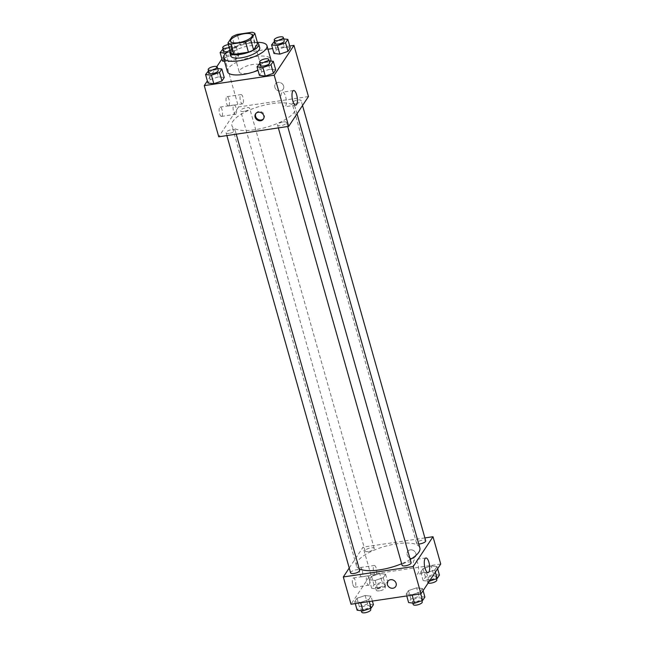 <?xml version="1.0" encoding="UTF-8"?>
<svg xmlns="http://www.w3.org/2000/svg" width="645" height="645" viewBox="0 0 645 645"><rect width="100%" height="100%" fill="white"/><g stroke="black" fill="none" stroke-linecap="round" stroke-linejoin="round"><path stroke-width="0.48" stroke-dasharray="3.23 2.42" d="M247.116 73.377A11.279 3.749 164.2 0 1 239.231 71.974A11.279 3.749 164.2 0 1 249.067 65.29A11.279 3.749 164.2 0 1 260.935 65.83A11.279 3.749 164.2 0 1 247.116 73.377M230.845 53.261L235.006 46.98L232.111 36.749M235.006 46.98A14.561 4.838 164.2 0 1 240.142 44.682L237.247 34.443M257.734 43.594A14.561 4.838 164.2 0 0 254.864 42.489L240.142 44.682M257.573 43.013A15.037 4.999 -15.8 0 0 243.254 43.529A15.037 4.999 -15.8 0 0 230.305 50.512A15.037 4.999 -15.8 0 0 230.144 50.77M230.781 55.938A15.037 4.999 164.2 0 1 231.273 53.922A15.037 4.999 164.2 0 1 246.575 46.359A15.037 4.999 164.2 0 1 259.725 47.746M254.864 42.489L251.969 32.25M229.959 50.125A22.559 7.498 164.2 0 1 257.387 42.368M227.411 71.635A22.559 7.498 164.2 0 1 247.075 58.276A22.559 7.498 164.2 0 1 270.827 59.348M270.755 61.041A22.559 7.498 164.2 0 1 258.016 70.353M267.965 49.246L224.033 55.784L221.92 58.977M216.841 66.637L207.368 80.923M289.726 46.005L272.609 48.552M217.663 68.515L215.978 68.322L218.389 76.852L224.242 77.529L218.389 76.852L210.254 79.617L207.972 83.06L210.254 79.617L207.843 71.087M225.75 53.237L228.37 61.791L224.5 61.34L228.37 61.791L236.505 59.026L238.787 55.583L232.942 54.906L224.807 57.671L222.525 61.114L224.807 57.671L222.388 49.141M283.679 38.902L281.994 38.708L284.413 47.238L290.266 47.923L284.413 47.238L276.278 50.004L273.996 53.446L276.278 50.004L273.867 41.474M269.134 60.848L267.449 60.654L269.86 69.184L275.713 69.87L269.86 69.184L261.725 71.95L259.443 75.392L261.725 71.95L259.314 63.42M283.615 86.027A4.7 4.136 -146.5 0 0 279.825 82.495A4.7 4.136 -146.5 0 0 275.326 84.084A4.7 4.136 -146.5 0 0 276.955 90.131A4.7 4.136 -146.5 0 0 283.155 89.276A4.7 4.136 -146.5 0 0 283.615 86.027A4.7 4.136 33.5 0 1 283.155 89.276A4.7 4.136 33.5 0 1 276.955 90.131A4.7 4.136 33.5 0 1 275.326 84.084A4.7 4.136 33.5 0 1 279.825 82.495A4.7 4.136 33.5 0 1 283.615 86.035M308.455 96.556L238.513 106.973L224.033 55.784M281.76 92.751A7.393 2.516 81.5 0 0 281.405 101.136A7.393 2.516 81.5 0 0 284.743 106.772A7.393 2.516 81.5 0 0 286.146 99.088A7.393 2.516 81.5 0 0 282.566 92.146A7.393 2.516 81.5 0 0 281.76 92.751M263.62 118.704A4.7 4.136 -146.5 0 0 263.886 118.341A4.7 4.136 -146.5 0 0 262.257 112.303A4.7 4.136 -146.5 0 0 256.057 113.149A4.7 4.136 -146.5 0 0 255.831 113.544M228.951 105.57A4.7 1.596 81.5 0 0 229.177 100.241A4.7 1.596 81.5 0 0 227.056 96.661A4.7 1.596 81.5 0 0 226.169 101.539A4.7 1.596 81.5 0 0 228.443 105.957A4.7 1.596 81.5 0 0 228.951 105.57M222.033 116.011A4.7 1.596 81.5 0 0 222.259 110.674A4.7 1.596 81.5 0 0 220.139 107.094A4.7 1.596 81.5 0 0 219.244 111.98A4.7 1.596 81.5 0 0 221.525 116.39A4.7 1.596 81.5 0 0 222.033 116.011M238.513 106.973L218.752 136.788M242.939 103.49A4.7 1.596 -98.5 0 1 242.431 103.869A4.7 1.596 -98.5 0 1 240.15 99.459A4.7 1.596 -98.5 0 1 241.045 94.573A4.7 1.596 -98.5 0 1 243.165 98.153A4.7 1.596 -98.5 0 1 242.939 103.49M236.022 113.923A4.7 1.596 -98.5 0 1 235.506 114.31A4.7 1.596 -98.5 0 1 233.232 109.892A4.7 1.596 -98.5 0 1 234.127 105.014A4.7 1.596 -98.5 0 1 236.247 108.594A4.7 1.596 -98.5 0 1 236.022 113.923M283.3 121.945A4.7 1.564 164.2 0 1 286.59 122.534A4.7 1.564 164.2 0 1 282.486 125.315A4.7 1.564 164.2 0 1 277.543 125.09A4.7 1.564 164.2 0 1 283.3 121.945M243.907 111.391A4.7 1.564 164.2 0 1 240.617 110.811A4.7 1.564 164.2 0 1 244.713 108.029A4.7 1.564 164.2 0 1 249.663 108.255A4.7 1.564 164.2 0 1 243.907 111.391M229.354 133.338A4.7 1.564 164.2 0 1 226.072 132.757A4.7 1.564 164.2 0 1 230.168 129.976A4.7 1.564 164.2 0 1 235.111 130.201A4.7 1.564 164.2 0 1 229.354 133.338M295.378 103.732A4.7 1.564 164.2 0 1 292.088 103.144A4.7 1.564 164.2 0 1 296.184 100.362A4.7 1.564 164.2 0 1 301.134 100.588A4.7 1.564 164.2 0 1 295.378 103.732M254.944 129.734A32.935 10.949 164.2 0 1 231.91 125.638A32.935 10.949 164.2 0 1 260.62 106.135A32.935 10.949 164.2 0 1 295.297 107.707A32.935 10.949 164.2 0 1 254.944 129.734M359.217 568.777A32.935 10.949 164.2 0 1 356.467 565.81A32.935 10.949 164.2 0 1 385.178 546.307A32.935 10.949 164.2 0 1 419.847 547.871M410.236 559.489A32.935 10.949 164.2 0 1 401.666 563.73M411.139 562.698A4.7 1.564 -15.8 0 0 407.858 562.118A4.7 1.564 -15.8 0 0 402.101 565.262M368.456 551.564A4.7 1.564 164.2 0 1 365.175 550.983A4.7 1.564 164.2 0 1 369.271 548.202A4.7 1.564 164.2 0 1 374.221 548.419A4.7 1.564 164.2 0 1 368.456 551.564M350.622 572.929A4.7 1.564 164.2 0 1 354.718 570.14A4.7 1.564 164.2 0 1 359.668 570.365M418.758 544.009A4.7 1.564 164.2 0 1 416.646 543.316A4.7 1.564 164.2 0 1 420.742 540.534A4.7 1.564 164.2 0 1 425.692 540.752M349.235 568.011L363.07 547.137L370.794 574.437L351.033 604.252M424.894 537.93L363.07 547.137M362.232 570.325A4.7 1.596 81.5 0 0 360.297 567.535A4.7 1.596 81.5 0 0 359.41 572.421A4.7 1.596 81.5 0 0 361.684 576.832A4.7 1.596 81.5 0 0 362.2 576.453A4.7 1.596 81.5 0 0 362.232 570.325M352.839 584.483A4.7 1.596 81.5 0 0 354.766 587.273A4.7 1.596 81.5 0 0 355.282 586.885A4.7 1.596 81.5 0 0 355.508 581.556A4.7 1.596 81.5 0 0 353.379 577.976A4.7 1.596 81.5 0 0 352.839 584.483M416.63 587.837L422.475 588.514L420.193 591.957L412.058 594.722L406.213 594.037L408.495 590.594L416.63 587.837L408.495 590.594L406.213 594.037L412.058 594.722L420.193 591.957L422.475 588.514L416.63 587.837L419.04 596.367L410.905 599.124L408.624 602.575M431.174 565.891L437.028 566.568L434.746 570.011L426.611 572.776L420.758 572.099L423.039 568.648L431.174 565.891L423.039 568.648L420.758 572.099L426.611 572.776L434.746 570.011L437.028 566.568L431.174 565.891L433.585 574.421L425.45 577.186L423.168 580.629L429.344 581.193M379.703 573.558L385.557 574.235L383.275 577.678L375.14 580.444L369.287 579.758L371.568 576.316L379.703 573.558L371.568 576.316L369.287 579.758L375.14 580.444L383.275 577.678L385.557 574.235L379.703 573.558L382.114 582.088L373.979 584.846L371.697 588.288L377.551 588.974L385.686 586.208L387.968 582.766L382.114 582.088M440.737 564.02L370.794 574.437M360.587 602.39L354.734 601.704L357.016 598.262L365.151 595.504L371.004 596.182L368.722 599.624L360.587 602.39L368.722 599.624L371.004 596.182L365.151 595.504L357.016 598.262L354.734 601.704L360.708 602.817M376.188 574.364A4.7 1.596 -98.5 0 1 375.672 574.751A4.7 1.596 -98.5 0 1 373.399 570.341A4.7 1.596 -98.5 0 1 374.285 565.455A4.7 1.596 -98.5 0 1 376.414 569.035A4.7 1.596 -98.5 0 1 376.188 574.364M369.271 584.805A4.7 1.596 -98.5 0 1 368.755 585.184A4.7 1.596 -98.5 0 1 366.481 580.774A4.7 1.596 -98.5 0 1 367.368 575.888A4.7 1.596 -98.5 0 1 369.496 579.468A4.7 1.596 -98.5 0 1 369.271 584.805M410.317 549.887A4.7 4.136 -146.5 0 0 407.6 551.548A4.7 4.136 -146.5 0 0 409.236 557.594A4.7 4.136 -146.5 0 0 415.436 556.748A4.7 4.136 -146.5 0 0 415.114 551.935A4.7 4.136 -146.5 0 0 410.317 549.887A4.7 4.136 33.5 0 1 415.114 551.935A4.7 4.136 33.5 0 1 415.436 556.748A4.7 4.136 33.5 0 1 409.236 557.594A4.7 4.136 33.5 0 1 407.6 551.556A4.7 4.136 33.5 0 1 410.309 549.887M413.993 569.857A7.393 2.516 81.5 0 0 417.025 574.244A7.393 2.516 81.5 0 0 418.428 566.56A7.393 2.516 81.5 0 0 414.848 559.618A7.393 2.516 81.5 0 0 413.993 569.857M395.667 586.563L395.675 586.563A4.7 4.136 -146.5 0 0 394.039 580.516A4.7 4.136 -146.5 0 0 387.839 581.371L387.839 581.371M424.894 597.044L419.04 596.367M415.525 601.672A4.7 1.564 164.2 0 1 412.236 601.092A4.7 1.564 164.2 0 1 416.331 598.302A4.7 1.564 164.2 0 1 421.282 598.528A4.7 1.564 164.2 0 1 415.525 601.672M410.905 599.124L408.495 590.594M406.753 595.956L406.213 594.037M412.179 595.15L412.058 594.722M420.742 593.876L420.193 591.957M423.08 590.651L422.475 588.514M413.203 604.502A4.7 1.564 164.2 0 1 417.299 601.721A4.7 1.564 164.2 0 1 422.249 601.938M439.438 575.098L433.585 574.421M430.07 579.726A4.7 1.564 164.2 0 1 426.78 579.146A4.7 1.564 164.2 0 1 430.884 576.356A4.7 1.564 164.2 0 1 435.826 576.582A4.7 1.564 164.2 0 1 430.07 579.726M425.45 577.186L423.039 568.648M423.168 580.629L420.758 572.099M429.022 581.306L426.611 572.776M435.351 572.147L434.746 570.011M437.632 568.705L437.028 566.568M428.159 582.991A4.7 1.564 164.2 0 1 427.748 582.556A4.7 1.564 164.2 0 1 431.844 579.774A4.7 1.564 164.2 0 1 436.794 579.992M373.423 604.712L367.569 604.034L359.434 606.792L357.153 610.235M364.046 609.34A4.7 1.564 164.2 0 1 360.765 608.751A4.7 1.564 164.2 0 1 364.86 605.969A4.7 1.564 164.2 0 1 369.811 606.195A4.7 1.564 164.2 0 1 364.046 609.34M367.569 604.034L365.151 595.504M359.434 606.792L357.016 598.262M355.274 603.623L354.734 601.704M369.262 601.535L368.722 599.624M372.391 601.076L371.004 596.182M361.724 612.169A4.7 1.564 164.2 0 1 365.828 609.38A4.7 1.564 164.2 0 1 370.77 609.606M378.599 587.393A4.7 1.564 164.2 0 1 375.309 586.805A4.7 1.564 164.2 0 1 379.405 584.023A4.7 1.564 164.2 0 1 384.356 584.249A4.7 1.564 164.2 0 1 378.599 587.393M373.979 584.846L371.568 576.316M371.697 588.288L369.287 579.758M377.551 588.974L375.14 580.444M385.686 586.208L383.275 577.678M387.968 582.766L385.557 574.235M379.566 590.804A4.7 1.564 164.2 0 1 376.277 590.223A4.7 1.564 164.2 0 1 380.373 587.434A4.7 1.564 164.2 0 1 385.323 587.659A4.7 1.564 164.2 0 1 379.566 590.804M267.449 60.654L260.024 63.178M260.644 65.379A4.7 1.564 164.2 0 1 264.74 62.597A4.7 1.564 164.2 0 1 269.691 62.815M269.86 69.184L261.725 71.95M281.994 38.708L274.568 41.232M275.189 43.433A4.7 1.564 164.2 0 1 279.293 40.651A4.7 1.564 164.2 0 1 284.235 40.869M284.413 47.238L276.278 50.004M215.978 68.322L208.553 70.845M209.173 73.046A4.7 1.564 164.2 0 1 213.269 70.265A4.7 1.564 164.2 0 1 218.22 70.482M218.389 76.852L210.254 79.617M225.96 53.261L234.095 50.495L236.376 47.053L230.523 46.376L223.097 48.899M223.718 51.1A4.7 1.564 164.2 0 1 227.814 48.319A4.7 1.564 164.2 0 1 232.764 48.536A4.7 1.564 164.2 0 1 227.822 51.536M228.37 61.791L236.505 59.026L238.787 55.583L232.942 54.906L230.523 46.376M232.942 54.906L224.807 57.671M236.505 59.026L234.095 50.495M238.787 55.583L236.376 47.053M228.386 44.561A4.7 1.564 164.2 0 1 231.797 45.126A4.7 1.564 164.2 0 1 229.185 47.399M230.539 41.264L239.231 71.974M252.251 35.12L260.935 65.83M293.62 90.502L282.566 92.146M295.797 105.127L284.743 106.772M263.394 119.099L263.886 118.341M255.557 113.899L256.057 113.149M228.443 105.957L242.431 103.869M227.056 96.661L241.045 94.573M221.525 116.39L235.506 114.31M220.139 107.094L234.127 105.014M297.022 113.802L295.297 107.707M356.467 565.81L231.91 125.638M277.543 125.09L278.342 127.912M286.59 122.534L287.71 126.517M374.221 548.419L249.663 108.255M365.175 550.983L240.617 110.811M236.239 134.184L235.111 130.201M226.871 135.579L226.072 132.757M302.521 105.498L301.134 100.588M416.646 543.316L292.088 103.144M361.684 576.832L375.672 574.751M360.297 567.535L374.285 565.455M354.766 587.273L368.755 585.184M353.379 577.976L367.368 575.888M425.902 557.965L414.848 559.618M428.078 572.591L417.025 574.244M421.903 600.729L421.282 598.528M412.792 603.059L412.236 601.092M436.447 578.783L435.826 576.582M427.748 582.556L426.78 579.146M370.432 608.396L369.811 606.195M361.321 610.718L360.765 608.751M385.323 587.659L384.356 584.249M376.277 590.223L375.309 586.805M232.764 48.536L231.797 45.126"/><path stroke-width="0.97" d="M238.432 42.667A11.279 3.749 164.2 0 1 230.539 41.264A11.279 3.749 164.2 0 1 240.375 34.588A11.279 3.749 164.2 0 1 252.251 35.12A11.279 3.749 164.2 0 1 238.432 42.667M250.679 39.635L254.839 33.363A14.561 4.838 164.2 0 0 251.969 32.25L237.247 34.443A14.561 4.838 164.2 0 0 232.111 36.749L227.951 43.022A14.561 4.838 164.2 0 0 230.821 44.134L245.543 41.941A14.561 4.838 164.2 0 0 250.679 39.635L253.574 49.875L257.734 43.594L254.839 33.363M230.821 44.134L233.716 54.373A14.561 4.838 164.2 0 1 230.845 53.261L227.951 43.022M233.716 54.373L248.438 52.181L245.543 41.941M253.574 49.875A14.561 4.838 164.2 0 1 248.438 52.181M230.144 50.77A15.037 4.999 -15.8 0 0 229.822 52.519A15.037 4.999 -15.8 0 0 245.648 53.237A15.037 4.999 -15.8 0 0 258.766 44.336A15.037 4.999 -15.8 0 0 257.573 43.013M258.766 44.336L259.725 47.746A15.037 4.999 164.2 0 1 241.303 57.8A15.037 4.999 164.2 0 1 230.781 55.938L229.822 52.519M257.387 42.368A22.559 7.498 164.2 0 1 266.966 45.698A22.559 7.498 164.2 0 1 239.327 60.783A22.559 7.498 164.2 0 1 223.549 57.986A22.559 7.498 164.2 0 1 229.959 50.125M258.016 70.353A22.559 7.498 164.2 0 1 243.189 74.433A22.559 7.498 164.2 0 1 227.411 71.635L223.549 57.986M266.966 45.698L270.827 59.348A22.559 7.498 164.2 0 1 270.755 61.041M221.92 58.977L216.841 66.637M207.368 80.923L204.263 85.608L274.206 75.191L293.967 45.376L289.726 46.005M272.609 48.552L267.965 49.246M208.553 70.845L205.562 74.53L207.972 83.06L213.826 83.737L221.961 80.972L224.242 77.529L221.832 68.999L217.663 68.515M222.525 61.114L224.5 61.34L222.525 61.114L220.106 52.584L225.75 53.237M274.568 41.232L271.577 44.916L273.996 53.446L279.849 54.124L287.984 51.366L290.266 47.923L287.847 39.393L283.679 38.902M260.024 63.178L257.033 66.862L259.443 75.392L265.297 76.07L273.432 73.312L275.713 69.87L273.303 61.331L269.134 60.848M204.263 85.608L218.752 136.788L288.686 126.372L308.455 96.556L293.967 45.376M292.806 91.106A7.393 2.516 -98.5 0 1 293.62 90.502A7.393 2.516 -98.5 0 1 297.2 97.443A7.393 2.516 -98.5 0 1 295.797 105.127A7.393 2.516 -98.5 0 1 292.451 99.491A7.393 2.516 -98.5 0 1 292.806 91.106M288.686 126.372L274.206 75.191M255.106 117.148A4.7 4.136 33.5 0 1 255.557 113.899A4.7 4.136 33.5 0 1 261.757 113.052A4.7 4.136 33.5 0 1 263.394 119.099A4.7 4.136 33.5 0 1 258.887 120.68A4.7 4.136 33.5 0 1 255.106 117.148M255.831 113.544A4.7 4.136 -146.5 0 0 255.597 116.398A4.7 4.136 -146.5 0 0 259.145 119.865A4.7 4.136 -146.5 0 0 263.62 118.704M401.666 563.73A32.935 10.949 164.2 0 1 379.502 569.898A32.935 10.949 164.2 0 1 359.217 568.777M297.022 113.802L419.847 547.871A32.935 10.949 164.2 0 1 410.236 559.489M278.342 127.912L402.101 565.262A4.7 1.564 -15.8 0 0 407.043 565.48A4.7 1.564 -15.8 0 0 411.139 562.698L287.71 126.517M236.239 134.184L359.668 570.365A4.7 1.564 164.2 0 1 353.911 573.51A4.7 1.564 164.2 0 1 350.622 572.929L226.871 135.579M302.521 105.498L425.692 540.752A4.7 1.564 164.2 0 1 419.935 543.896A4.7 1.564 164.2 0 1 418.758 544.009M343.309 576.961L413.243 566.544L433.005 536.721L440.737 564.02L420.967 593.835L351.033 604.252L343.309 576.961L349.235 568.011M433.005 536.721L424.894 537.93M425.047 568.213A7.393 2.516 -98.5 0 1 425.902 557.965A7.393 2.516 -98.5 0 1 429.473 564.907A7.393 2.516 -98.5 0 1 428.078 572.591A7.393 2.516 -98.5 0 1 425.047 568.213M420.967 593.835L413.243 566.544M387.839 581.371A4.7 4.136 -146.5 0 0 388.161 586.176A4.7 4.136 -146.5 0 0 392.958 588.232A4.7 4.136 33.5 0 1 388.161 586.176A4.7 4.136 33.5 0 1 387.839 581.371A4.7 4.136 33.5 0 1 394.039 580.516A4.7 4.136 33.5 0 1 395.667 586.563A4.7 4.136 33.5 0 1 392.958 588.232A4.7 4.136 -146.5 0 0 395.675 586.563M406.753 595.956L408.624 602.575L414.477 603.252L422.612 600.487L424.894 597.044L423.08 590.651M414.477 603.252L412.179 595.15M422.612 600.487L420.742 593.876M421.903 600.729L422.249 601.938A4.7 1.564 164.2 0 1 416.485 605.083A4.7 1.564 164.2 0 1 413.203 604.502L412.792 603.059M429.344 581.193L437.157 578.541L439.438 575.098L437.632 568.705M437.157 578.541L435.351 572.147M436.447 578.783L436.794 579.992A4.7 1.564 164.2 0 1 431.037 583.136A4.7 1.564 164.2 0 1 428.159 582.991M355.274 603.623L357.153 610.235L363.006 610.92L371.133 608.154L373.423 604.712L372.391 601.076M363.006 610.92L360.708 602.817M371.133 608.154L369.262 601.535M370.432 608.396L370.77 609.606A4.7 1.564 164.2 0 1 365.014 612.75A4.7 1.564 164.2 0 1 361.724 612.169L361.321 610.718M257.033 66.862L262.886 67.54L271.021 64.782L273.303 61.331M268.723 59.405L269.691 62.815A4.7 1.564 164.2 0 1 263.934 65.959A4.7 1.564 164.2 0 1 260.644 65.379L259.677 61.968A4.7 1.564 164.2 0 1 263.773 59.187A4.7 1.564 164.2 0 1 268.723 59.405A4.7 1.564 164.2 0 1 262.967 62.549A4.7 1.564 164.2 0 1 259.677 61.968M259.443 75.392L265.297 76.07L262.886 67.54M265.297 76.07L273.432 73.312L271.021 64.782M273.432 73.312L275.713 69.87M271.577 44.916L277.431 45.593L285.566 42.836L287.847 39.393M283.276 37.458L284.235 40.869A4.7 1.564 164.2 0 1 278.479 44.013A4.7 1.564 164.2 0 1 275.189 43.433L274.23 40.022A4.7 1.564 164.2 0 1 278.326 37.241A4.7 1.564 164.2 0 1 283.276 37.458A4.7 1.564 164.2 0 1 277.511 40.603A4.7 1.564 164.2 0 1 274.23 40.022M273.996 53.446L279.849 54.124L277.431 45.593M279.849 54.124L287.984 51.366L285.566 42.836M287.984 51.366L290.266 47.923M205.562 74.53L211.415 75.207L219.55 72.442L221.832 68.999M217.252 67.072L218.22 70.482A4.7 1.564 164.2 0 1 212.455 73.627A4.7 1.564 164.2 0 1 209.173 73.046L208.206 69.636A4.7 1.564 164.2 0 1 212.302 66.846A4.7 1.564 164.2 0 1 217.252 67.072A4.7 1.564 164.2 0 1 211.495 70.216A4.7 1.564 164.2 0 1 208.206 69.636M207.972 83.06L213.826 83.737L211.415 75.207M213.826 83.737L221.961 80.972L219.55 72.442M221.961 80.972L224.242 77.529M223.097 48.899L220.106 52.584M227.822 51.536A4.7 1.564 164.2 0 1 227.008 51.681A4.7 1.564 164.2 0 1 223.718 51.1L222.751 47.69A4.7 1.564 164.2 0 1 228.386 44.561M229.185 47.399A4.7 1.564 164.2 0 1 226.04 48.27A4.7 1.564 164.2 0 1 222.751 47.69"/></g></svg>
